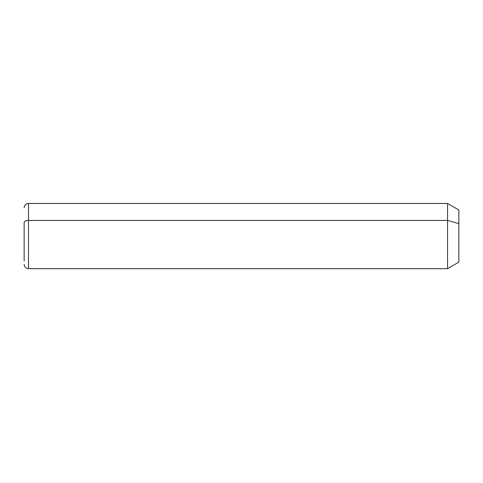 <?xml version="1.0" encoding="UTF-8"?>
<svg xmlns="http://www.w3.org/2000/svg" width="483" height="483" viewBox="0 0 483 483"><rect width="100%" height="100%" fill="white"/><g stroke="black" fill="none" stroke-linecap="round" stroke-linejoin="round"><path stroke-width="0.72" d="M24.15 207.811C24.41 205.172 25.859 203.723 28.497 203.464L447.554 203.464L458.85 209.984L458.85 223.563L447.554 220.435L458.85 223.563L458.85 262.148L447.554 268.669L447.554 203.464L447.554 268.669L28.497 268.669L28.497 220.435L447.554 220.435L28.497 220.435L28.497 203.464L28.497 220.435A4.347 2.083 180 0 0 24.15 222.518L24.15 260.862L24.15 222.518A4.347 2.083 0 0 1 28.497 220.435L28.497 268.669C25.859 268.409 24.41 266.96 24.15 264.322M458.85 248.57L458.85 223.563"/></g></svg>

